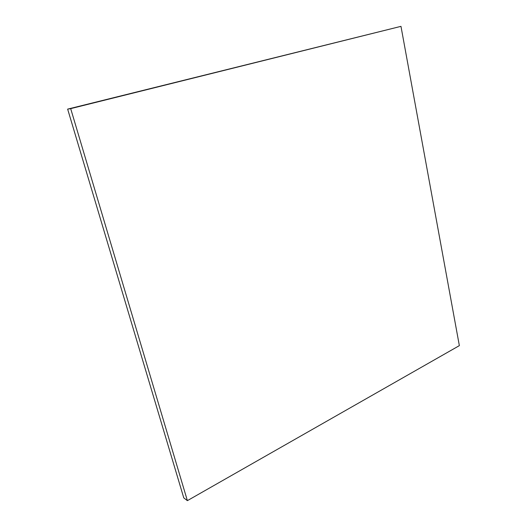 <?xml version="1.0" encoding="UTF-8"?>
<svg xmlns="http://www.w3.org/2000/svg" width="527" height="527" viewBox="0 0 527 527"><rect width="100%" height="100%" fill="white"/><g stroke="black" fill="none" stroke-linecap="round" stroke-linejoin="round"><path stroke-width="0.79" d="M187.375 500.65L183.771 497.877L67.647 109.122L70.69 108.634L187.375 500.65L459.353 345.633L400.975 26.35L67.647 109.122L400.975 26.35L67.647 109.122L183.771 497.877L187.375 500.65L70.69 108.634L400.975 26.35L459.353 345.633L187.375 500.65"/></g></svg>
